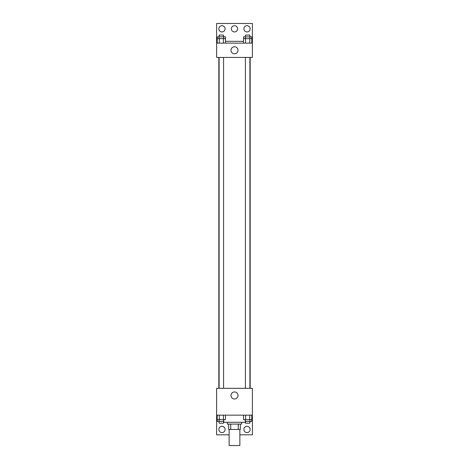 <?xml version="1.0" encoding="UTF-8"?>
<svg xmlns="http://www.w3.org/2000/svg" width="469" height="469" viewBox="0 0 469 469"><rect width="100%" height="100%" fill="white"/><g stroke="black" fill="none" stroke-linecap="round" stroke-linejoin="round"><path stroke-width="0.7" d="M229.136 429.452L229.136 445.55L239.864 445.55L239.864 429.452M238.264 424.087L238.264 429.452L228.684 429.452L228.684 424.087M238.264 429.452L240.316 429.452L240.316 424.087L240.316 429.452M241.652 422.299L241.652 424.087L227.348 424.087L227.348 422.299M230.736 424.087L230.736 429.452M223.766 419.614L223.766 422.299L245.234 422.299L245.234 419.614M216.614 415.147L216.614 388.314L252.386 388.314L252.386 415.147L216.614 415.147L216.614 434.816L229.136 434.816M252.386 415.147L252.386 434.816L239.864 434.816M230.983 395.473A3.518 3.518 0 0 1 236.259 392.424A3.518 3.518 0 0 1 236.259 398.515A3.518 3.518 0 0 1 230.983 395.473M252.386 416.935L251.794 416.935M217.206 416.935L216.614 416.935M243.892 429.452A3.131 3.131 0 0 1 248.588 426.743A3.131 3.131 0 0 1 248.588 432.166A3.131 3.131 0 0 1 243.892 429.452M218.853 429.452A3.131 3.131 0 0 1 223.543 426.743A3.131 3.131 0 0 1 223.543 432.166A3.131 3.131 0 0 1 218.853 429.452M250.17 57.435L250.17 388.314M249.901 388.314L249.901 57.435M223.572 57.435L223.572 388.314M252.386 57.435L216.614 57.435L216.614 23.45L252.386 23.45L252.386 57.435M252.386 43.125L216.614 43.125M230.983 50.277A3.518 3.518 0 0 1 236.259 47.234A3.518 3.518 0 0 1 236.259 53.325A3.518 3.518 0 0 1 230.983 50.277M216.614 41.336L217.206 41.336M225.466 41.336L243.534 41.336M251.794 41.336L252.386 41.336M231.369 28.814A3.131 3.131 0 0 1 236.065 26.106A3.131 3.131 0 0 1 236.065 31.529A3.131 3.131 0 0 1 231.369 28.814M225.108 28.814A3.131 3.131 0 0 1 220.412 31.529A3.131 3.131 0 0 1 220.412 26.106A3.131 3.131 0 0 1 225.108 28.814M250.147 28.814A3.131 3.131 0 0 1 245.457 31.529A3.131 3.131 0 0 1 245.457 26.106A3.131 3.131 0 0 1 250.147 28.814M249.901 38.651L249.901 35.075L245.428 35.075L245.428 36.863L251.794 36.863L251.794 38.651L243.534 38.651L243.534 43.125M251.794 38.651L251.794 43.125M249.731 38.651L249.731 43.125M245.598 38.651L245.598 43.125M223.572 38.651L223.572 35.075L219.099 35.075L219.099 36.863L225.466 36.863L225.466 38.651L217.206 38.651L217.206 43.125M225.466 38.651L225.466 43.125M223.402 38.651L223.402 43.125M219.269 38.651L219.269 43.125M245.428 38.651L245.428 36.863L243.534 36.863L243.534 38.651M219.099 38.651L219.099 36.863L217.206 36.863L217.206 38.651M251.794 415.147L251.794 419.614L243.534 419.614L243.534 415.147M249.731 415.147L249.731 419.614M245.598 415.147L245.598 419.614M249.901 419.614L249.901 423.19L245.428 423.19L245.428 421.402L251.794 421.402L251.794 419.614M225.466 415.147L225.466 419.614L217.206 419.614L217.206 421.402L223.572 421.402L223.572 423.19L219.099 423.19L219.099 419.614M217.206 415.147L217.206 419.614M223.402 415.147L223.402 419.614M219.269 415.147L219.269 419.614M223.572 419.614L223.766 421.402M245.428 419.614L245.234 421.402M218.83 57.435L218.83 388.314M245.428 388.314L245.428 57.435M219.099 57.435L219.099 388.314"/></g></svg>
